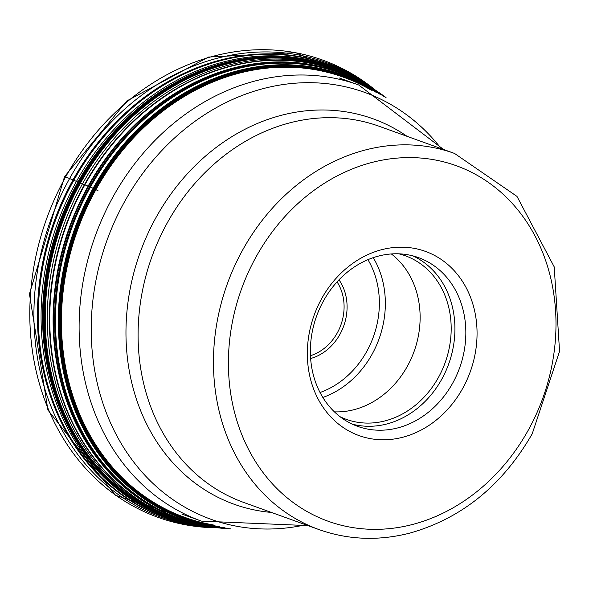 <?xml version="1.0" encoding="UTF-8"?>
<svg xmlns="http://www.w3.org/2000/svg" width="589" height="589" viewBox="0 0 589 589"><rect width="100%" height="100%" fill="white"/><g stroke="black" fill="none" stroke-linecap="round" stroke-linejoin="round"><path stroke-width="0.88" d="M375.613 90.301A241.902 205.149 109.8 0 0 69.598 178.548A241.902 205.149 109.8 0 0 217.878 527.825L214.948 527.773A242.999 206.076 -70.2 0 1 65.644 176.899L73.102 180.013A478.018 47.9 -150.9 0 0 73.824 180.315A480.388 48.136 -150.9 0 0 76.452 181.412A470.302 47.127 -150.9 0 0 77.91 182.023L77.962 182.038A104.621 10.484 -150.9 0 0 78.551 182.288A104.371 10.462 -150.9 0 0 78.955 182.45A103.649 10.388 -150.9 0 0 79.53 182.686A102.876 10.307 -150.9 0 0 79.935 182.855L79.986 182.87A411.328 41.215 -150.9 0 0 80.487 183.076A397.59 39.838 -150.9 0 0 82.467 183.878A357.994 35.87 -150.9 0 0 84.433 184.666L84.853 184.836A2879.864 288.581 -150.9 0 0 88.107 186.139L88.615 186.338A196.218 19.665 29.1 0 1 89.58 186.728L89.719 186.787A237.014 200.996 -70.2 0 1 377.306 91.413A237.014 200.996 -70.2 0 1 386.053 97.605M230.579 528.856A237.014 200.996 -70.2 0 1 219.888 528.046A237.014 200.996 -70.2 0 1 89.719 186.787L93.136 188.237A4.204 0.42 29.1 0 1 93.629 188.458A4.138 0.412 29.1 0 1 94.336 188.797A4.263 0.427 29.1 0 1 94.35 188.804A4.248 0.427 29.1 0 1 95.116 189.194A4.337 0.434 29.1 0 1 95.764 189.548L98.164 190.873M334.419 411.858A86.944 73.735 109.8 0 0 407.293 366.395A86.944 73.735 109.8 0 0 391.346 253.947M398.797 253.822A86.944 73.735 -70.2 0 1 405.306 255.773A86.944 73.735 -70.2 0 1 438.356 377.593A86.944 73.735 -70.2 0 1 346.332 419.361A86.944 73.735 -70.2 0 1 340.067 416.71M452.61 383.277A89.683 76.055 -70.2 0 1 357.685 426.37A89.683 76.055 -70.2 0 1 344.705 419.964A89.683 76.055 -70.2 0 1 323.597 300.714A89.683 76.055 -70.2 0 1 418.521 257.629A89.683 76.055 -70.2 0 1 431.501 264.027A89.683 76.055 -70.2 0 1 452.61 383.277M321.785 298.409A97.899 83.027 -70.2 0 1 439.571 258.365A97.899 83.027 -70.2 0 1 462.615 388.541A97.899 83.027 -70.2 0 1 344.823 428.586A97.899 83.027 -70.2 0 1 321.785 298.409M64.554 176.7A4.381 0.442 29.1 0 1 65.644 176.899A242.999 206.076 -70.2 0 1 373.323 88.468L295.626 52.612L208.499 57.052L126.878 100.91L64.547 176.619L29.45 293.992L47.923 410.047L115.466 495.297L214.948 527.773M216.796 527.7A240.916 204.309 -70.2 0 1 72.962 179.962A240.916 204.309 -70.2 0 1 374.7 89.705M374.648 89.675A240.879 204.28 109.8 0 0 73.102 180.013A240.879 204.28 109.8 0 0 216.737 527.692M216.377 527.648A240.673 204.103 109.8 0 1 73.824 180.315A240.673 204.103 -70.2 0 1 374.346 89.476M214.823 527.449A239.922 203.47 109.8 0 1 76.452 181.412A239.922 203.47 -70.2 0 1 373.021 88.637M213.704 527.302A239.524 203.131 -70.2 0 1 77.91 182.023A239.524 203.131 -70.2 0 1 372.064 88.033M372.027 88.011A239.509 203.117 109.8 0 0 77.962 182.038A239.509 203.117 109.8 0 0 213.66 527.295M213.174 527.229A239.355 202.984 109.8 0 1 78.551 182.288A239.355 202.984 -70.2 0 1 371.607 87.754M212.872 527.192A239.252 202.896 109.8 0 1 78.955 182.45A239.252 202.896 -70.2 0 1 371.357 87.592M212.541 527.148A239.112 202.778 109.8 0 1 79.53 182.686A239.112 202.778 -70.2 0 1 371.077 87.415M212.401 527.126A239.016 202.697 -70.2 0 1 79.935 182.855A239.016 202.697 -70.2 0 1 370.952 87.341M370.945 87.334A239.009 202.69 109.8 0 0 79.986 182.87A239.009 202.69 109.8 0 0 212.386 527.126M212.268 527.111A238.898 202.594 109.8 0 1 80.487 183.076A238.898 202.594 -70.2 0 1 370.842 87.268M211.753 527.045A238.464 202.226 109.8 0 1 82.467 183.878A238.464 202.226 -70.2 0 1 370.4 86.988M211.186 526.971L211.179 526.971A238.066 201.887 -70.2 0 1 211.179 526.971A238.066 201.887 -70.2 0 1 211.149 526.964A238.066 201.887 -70.2 0 1 84.433 184.666A238.066 201.887 -70.2 0 1 369.885 86.664A238.066 201.887 -70.2 0 1 369.914 86.686A238.066 201.887 -70.2 0 1 369.936 86.701L369.914 86.686M370.054 86.774A238.037 201.872 109.8 0 0 369.973 86.723A238.037 201.872 109.8 0 0 369.966 86.716A238.037 201.872 109.8 0 0 84.551 184.71A238.037 201.872 109.8 0 0 211.245 526.978A238.037 201.872 109.8 0 0 211.26 526.978A238.037 201.872 109.8 0 0 211.348 526.993M211.245 526.978L211.458 527.008A237.978 201.821 -70.2 0 1 84.853 184.836A237.978 201.821 -70.2 0 1 370.15 86.833L369.885 86.664M372.439 88.269A237.345 201.276 109.8 0 0 372.358 88.217A237.345 201.276 109.8 0 0 372.086 88.048A237.345 201.276 109.8 0 0 88.107 186.139A237.345 201.276 109.8 0 0 213.726 527.302A237.345 201.276 109.8 0 0 214.05 527.346A237.345 201.276 109.8 0 0 214.146 527.361M219.631 528.016A237.043 201.026 109.8 0 1 219.366 527.994L219.366 527.994A237.043 201.026 109.8 0 1 89.58 186.728A237.043 201.026 -70.2 0 1 376.864 91.118L373.757 89.101A237.242 201.195 -70.2 0 0 373.389 88.865A237.242 201.195 -70.2 0 0 88.615 186.338A237.242 201.195 109.8 0 0 215.25 527.508L214.992 527.472A237.301 201.239 109.8 0 1 214.241 527.376A237.301 201.239 109.8 0 1 88.321 186.22A237.301 201.239 -70.2 0 1 372.528 88.328A237.301 201.239 -70.2 0 1 373.168 88.725A237.301 201.239 -70.2 0 1 373.279 88.799M377.306 91.413L376.864 91.118A237.043 201.026 -70.2 0 1 377.085 91.266M230.446 528.834A236.94 200.937 -70.2 0 1 89.948 186.882A236.94 200.937 -70.2 0 1 385.928 97.538M385.898 97.524A236.918 200.923 109.8 0 0 90.007 186.904A236.918 200.923 109.8 0 0 230.409 528.826M385.677 97.391A236.785 200.805 109.8 0 0 90.419 187.081A236.785 200.805 109.8 0 0 230.152 528.782M228.127 528.407A235.917 200.069 -70.2 0 1 93.136 188.237A235.917 200.069 -70.2 0 1 383.881 96.39M227.17 528.223A235.703 199.892 109.8 0 1 93.629 188.458A235.703 199.892 -70.2 0 1 383.019 95.919M380.42 94.527A235.269 199.524 -70.2 0 0 94.35 188.804A235.276 199.531 -70.2 0 1 380.465 94.557M219.668 526.588A234.68 199.023 109.8 0 1 95.116 189.194A234.68 199.023 -70.2 0 1 376.202 92.392M214.771 525.329A234.105 198.53 -70.2 0 1 95.764 189.548A234.105 198.53 -70.2 0 1 371.63 90.235M370.238 89.609A233.936 198.39 109.8 0 0 95.933 189.643A233.936 198.39 109.8 0 0 213.299 524.924M224.328 527.648A235.276 199.531 109.8 0 1 94.336 188.797A235.269 199.524 109.8 0 0 224.276 527.634M215.25 527.508A237.242 201.195 109.8 0 0 215.684 527.56L219.888 528.046M337.055 281.91A46.553 39.478 -70.2 0 1 337.261 332.94A46.553 39.478 -70.2 0 1 337.217 333.013A46.553 39.478 -70.2 0 1 310.455 355.69M338.992 279.834A48.747 41.34 109.8 0 1 339.934 334.338A48.747 41.34 -70.2 0 1 339.89 334.412A48.747 41.34 -70.2 0 1 310.624 358.517M320.041 392.51A85.987 72.918 109.8 0 0 366.675 351.559A85.987 72.918 109.8 0 0 367.926 259.668M322.838 397.457A90.367 76.636 109.8 0 0 371.976 354.431A90.367 76.636 109.8 0 0 372.012 354.357A90.367 76.636 109.8 0 0 373.242 257.651M352.318 424.154A89.683 76.055 109.8 0 0 441.691 379.345A89.683 76.055 109.8 0 0 412.97 255.906M528.149 430.382A188.951 160.245 109.8 0 0 483.598 179.181A188.951 160.245 109.8 0 0 256.289 256.495A188.951 160.245 109.8 0 0 256.252 256.568A188.951 160.245 -70.2 0 0 300.795 507.762A188.951 160.245 -70.2 0 0 528.105 430.449A188.951 160.245 -70.2 0 0 528.149 430.382M454.539 153.442A199.907 169.529 109.8 0 0 242.955 249.486A199.907 169.529 109.8 0 0 242.911 249.559A199.907 169.529 109.8 0 0 318.936 529.563C348.386 539.973 378.837 541.114 410.305 532.979C462.012 518.195 502.653 485.145 532.213 433.813L559.55 351.324L554.227 266.898L516.973 196.395L454.539 153.442L379.169 126.274A199.907 169.529 -70.2 0 0 167.622 222.244A199.907 169.529 -70.2 0 0 167.585 222.311A199.907 169.529 -70.2 0 0 243.574 502.395L318.936 529.563M407.058 136.331A204.862 173.733 109.8 0 0 156.232 217.142A204.862 173.733 109.8 0 0 156.188 217.208A204.862 173.733 109.8 0 0 271.463 512.445M305.639 524.77A226.861 192.389 -70.2 0 1 118.669 439.129A226.861 192.389 -70.2 0 1 124.662 201.512A226.861 192.389 -70.2 0 1 124.706 201.438A226.861 192.389 -70.2 0 1 441.235 148.649M443.569 149.488L358.664 84.963A231.816 196.586 109.8 0 0 113.309 196.336A231.816 196.586 109.8 0 0 113.272 196.409A231.816 196.586 109.8 0 0 201.431 521.118L307.973 525.609M375.62 90.301L373.323 88.468M372.086 88.048L370.15 86.833M211.458 527.008L213.726 527.302M201.431 521.118L181.832 514.05M358.664 84.963L339.073 77.903"/></g></svg>
